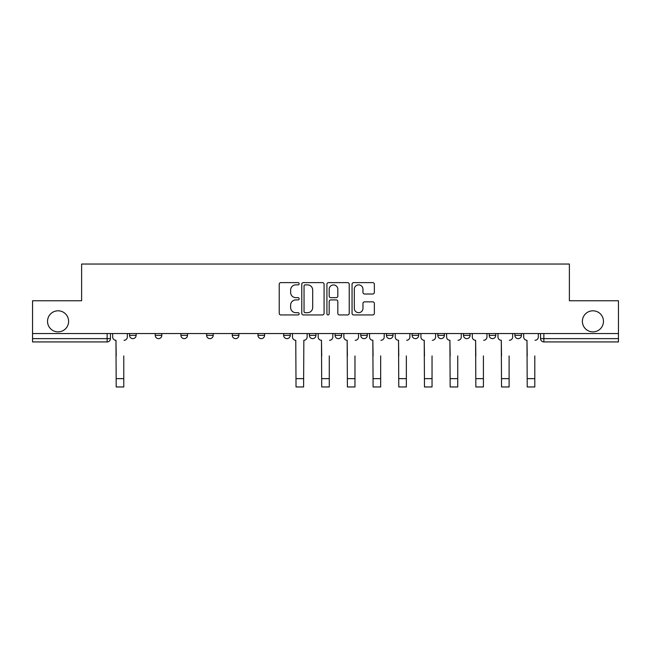 <?xml version="1.0" encoding="UTF-8"?>
<svg xmlns="http://www.w3.org/2000/svg" width="651" height="651" viewBox="0 0 651 651"><rect width="100%" height="100%" fill="white"/><g stroke="black" fill="none" stroke-linecap="round" stroke-linejoin="round"><path stroke-width="0.98" d="M299.151 283.746A1.131 1.131 0 0 0 298.02 282.615L280.85 282.615A1.619 1.619 0 0 0 279.23 284.235L279.23 313.326A1.619 1.619 0 0 0 280.85 314.946L298.02 314.946A1.131 1.131 0 0 0 299.151 313.815A1.131 1.131 0 0 0 298.02 312.683L295.798 312.683A5.175 5.175 0 0 1 290.631 307.508L290.631 305.083A5.175 5.175 0 0 1 295.798 299.916L298.02 299.916A1.131 1.131 0 0 0 299.151 298.785A1.131 1.131 0 0 0 298.02 297.653L295.798 297.653A5.175 5.175 0 0 1 290.631 292.478L290.631 290.053A5.175 5.175 0 0 1 295.798 284.878L298.02 284.878A1.131 1.131 0 0 0 299.151 283.746M582.385 321.342A10.538 10.538 0 0 0 592.923 331.88A10.538 10.538 0 0 0 603.469 321.342A10.538 10.538 0 0 0 592.923 310.804A10.538 10.538 0 0 0 582.385 321.342M47.531 321.342A10.538 10.538 0 0 0 58.077 331.88A10.538 10.538 0 0 0 68.615 321.342A10.538 10.538 0 0 0 58.077 310.804A10.538 10.538 0 0 0 47.531 321.342M412.116 333.532L412.116 335.338L418.707 335.338A3.296 3.296 0 0 1 415.411 338.634A3.296 3.296 0 0 1 412.116 335.338L412.116 333.532M335.053 333.532L335.053 335.338L341.637 335.338A3.296 3.296 0 0 1 338.341 338.634A3.296 3.296 0 0 1 335.053 335.338L335.053 333.532M283.673 333.532L283.673 335.338L290.256 335.338A3.296 3.296 0 0 1 286.969 338.634A3.296 3.296 0 0 1 283.673 335.338L283.673 333.532M257.983 333.532L257.983 335.338L264.575 335.338A3.296 3.296 0 0 1 261.279 338.634A3.296 3.296 0 0 1 257.983 335.338L257.983 333.532M206.611 335.338L206.611 333.532L206.611 335.338A3.296 3.296 0 0 0 209.899 338.634A3.296 3.296 0 0 1 206.611 335.338L213.194 335.338A3.296 3.296 0 0 1 209.899 338.634M155.231 335.338L155.231 333.532L155.231 335.338A3.296 3.296 0 0 0 158.527 338.634A3.296 3.296 0 0 1 155.231 335.338L161.814 335.338A3.296 3.296 0 0 1 158.527 338.634A3.296 3.296 0 0 0 161.814 335.338L161.814 333.532L161.814 335.338M372.738 294.016A1.619 1.619 0 0 0 374.358 292.397L374.358 284.235A1.619 1.619 0 0 0 372.738 282.615L353.664 282.615A1.619 1.619 0 0 0 352.053 284.235L352.053 313.326A1.619 1.619 0 0 0 353.664 314.946L372.738 314.946A1.619 1.619 0 0 0 374.358 313.326L374.358 303.472A1.619 1.619 0 0 0 372.738 301.852L364.576 301.852A1.619 1.619 0 0 0 362.957 303.472L362.957 308.362A4.321 4.321 0 0 1 358.636 312.683A4.321 4.321 0 0 1 354.315 308.362L354.315 289.207A4.321 4.321 0 0 1 358.636 284.878A4.321 4.321 0 0 1 362.957 289.207L362.957 292.397A1.619 1.619 0 0 0 364.576 294.016L372.738 294.016M32.55 333.532L32.55 300.762L81.619 300.762L81.619 264.037L569.381 264.037L569.381 300.762L618.45 300.762L618.45 333.532L32.55 333.532L32.55 338.634L110.442 338.634L110.442 333.532L110.442 338.634A3.296 3.296 0 0 1 107.146 341.93L32.55 341.93L32.55 338.634M324.084 284.235A1.619 1.619 0 0 0 322.473 282.615L303.399 282.615A1.619 1.619 0 0 0 301.779 284.235L301.779 313.326A1.619 1.619 0 0 0 303.399 314.946L322.473 314.946A1.619 1.619 0 0 0 324.084 313.326L324.084 284.235M328.527 282.615L347.601 282.615A1.619 1.619 0 0 1 349.221 284.235L349.221 313.326A1.619 1.619 0 0 1 347.601 314.946L339.44 314.946A1.619 1.619 0 0 1 337.828 313.326L337.828 301.527A1.619 1.619 0 0 0 336.209 299.916L330.798 299.916A1.619 1.619 0 0 0 329.178 301.527L329.178 313.815A1.131 1.131 0 0 1 328.047 314.946A1.131 1.131 0 0 1 326.916 313.815L326.916 284.235A1.619 1.619 0 0 1 328.527 282.615M540.558 333.532L540.558 338.634L618.45 338.634L618.45 341.93L543.854 341.93A3.296 3.296 0 0 1 540.558 338.634M618.45 333.532L618.45 338.634M521.459 333.532L521.459 335.338A3.296 3.296 0 0 1 518.163 338.634A3.296 3.296 0 0 1 514.876 335.338L521.459 335.338M514.876 333.532L514.876 335.338M495.769 333.532L495.769 335.338A3.296 3.296 0 0 1 492.473 338.634A3.296 3.296 0 0 1 489.186 335.338L495.769 335.338A3.296 3.296 0 0 1 492.473 338.634M489.186 333.532L489.186 335.338M470.079 333.532L470.079 335.338A3.296 3.296 0 0 1 466.791 338.634A3.296 3.296 0 0 1 463.496 335.338L470.079 335.338M463.496 333.532L463.496 335.338M444.389 333.532L444.389 335.338A3.296 3.296 0 0 1 441.101 338.634A3.296 3.296 0 0 1 437.806 335.338A3.296 3.296 0 0 0 441.101 338.634M437.806 333.532L437.806 335.338L444.389 335.338M418.707 333.532L418.707 335.338A3.296 3.296 0 0 1 415.411 338.634M393.017 333.532L393.017 335.338A3.296 3.296 0 0 1 389.721 338.634A3.296 3.296 0 0 1 386.425 335.338L393.017 335.338M386.425 333.532L386.425 335.338M367.327 333.532L367.327 335.338A3.296 3.296 0 0 1 364.031 338.634A3.296 3.296 0 0 1 360.744 335.338L367.327 335.338L367.327 333.532M360.744 333.532L360.744 335.338M341.637 333.532L341.637 335.338M315.947 333.532L315.947 335.338A3.296 3.296 0 0 1 312.659 338.634A3.296 3.296 0 0 1 309.363 335.338L315.947 335.338L315.947 333.532M309.363 333.532L309.363 335.338M290.256 335.338L290.256 333.532L290.256 335.338A3.296 3.296 0 0 1 286.969 338.634M264.575 335.338L264.575 333.532L264.575 335.338A3.296 3.296 0 0 1 261.279 338.634M238.884 333.532L238.884 335.338A3.296 3.296 0 0 1 235.589 338.634A3.296 3.296 0 0 1 232.293 335.338A3.296 3.296 0 0 0 235.589 338.634A3.296 3.296 0 0 0 238.884 335.338L238.884 333.532M232.293 333.532L232.293 335.338L238.884 335.338M213.194 333.532L213.194 335.338M187.504 333.532L187.504 335.338A3.296 3.296 0 0 1 184.209 338.634A3.296 3.296 0 0 1 180.921 335.338L187.504 335.338M180.921 333.532L180.921 335.338M136.124 333.532L136.124 335.338A3.296 3.296 0 0 1 132.837 338.634A3.296 3.296 0 0 1 129.541 335.338A3.296 3.296 0 0 0 132.837 338.634A3.296 3.296 0 0 0 136.124 335.338L136.124 333.532M129.541 333.532L129.541 335.338L136.124 335.338M305.173 284.878A1.131 1.131 0 0 0 304.041 286.017L304.041 311.552A1.131 1.131 0 0 0 305.173 312.683L307.516 312.683A5.175 5.175 0 0 0 312.692 307.508L312.692 290.053A5.175 5.175 0 0 0 307.516 284.878L305.173 284.878M337.828 289.288A4.321 4.321 0 0 0 333.499 284.959A4.321 4.321 0 0 0 329.178 289.288L329.178 296.034A1.619 1.619 0 0 0 330.798 297.653L336.209 297.653A1.619 1.619 0 0 0 337.828 296.034L337.828 289.288M112.664 336.982L112.664 333.532L112.664 336.982A3.296 3.296 0 0 0 115.959 340.278L116.204 355.926M115.959 340.278L116.204 386.963L123.78 386.963L123.78 355.926M127.319 336.982L127.319 333.532L127.319 336.982A3.296 3.296 0 0 1 124.024 340.278M296.026 386.963L303.602 386.963L296.026 386.963L295.774 340.278A3.296 3.296 0 0 1 292.486 336.982L292.486 333.532M307.142 333.532L307.142 336.982A3.296 3.296 0 0 1 303.846 340.278L303.602 386.963M318.168 336.982L318.168 333.532L318.168 336.982A3.296 3.296 0 0 0 321.464 340.278L321.716 355.926M321.464 340.278L321.716 386.963L329.284 386.963L329.284 355.926M332.832 336.982L332.832 333.532L332.832 336.982A3.296 3.296 0 0 1 329.536 340.278M343.858 336.982L343.858 333.532L343.858 336.982A3.296 3.296 0 0 0 347.154 340.278L347.398 355.926M347.154 340.278L347.398 386.963L354.974 386.963L354.974 355.926M358.514 336.982L358.514 333.532L358.514 336.982A3.296 3.296 0 0 1 355.226 340.278M369.548 336.982L369.548 333.532L369.548 336.982A3.296 3.296 0 0 0 372.844 340.278L373.088 355.926M372.844 340.278L373.088 386.963L380.664 386.963L380.664 355.926M384.204 336.982L384.204 333.532L384.204 336.982A3.296 3.296 0 0 1 380.908 340.278M395.238 336.982L395.238 333.532L395.238 336.982A3.296 3.296 0 0 0 398.534 340.278L398.778 355.926M398.534 340.278L398.778 386.963L406.354 386.963L406.354 355.926M409.894 336.982L409.894 333.532L409.894 336.982A3.296 3.296 0 0 1 406.598 340.278M420.928 336.982L420.928 333.532L420.928 336.982A3.296 3.296 0 0 0 424.224 340.278L424.468 355.926M424.224 340.278L424.468 386.963L432.044 386.963L432.044 355.926M435.584 336.982L435.584 333.532L435.584 336.982A3.296 3.296 0 0 1 432.288 340.278M446.619 336.982L446.619 333.532L446.619 336.982A3.296 3.296 0 0 0 449.906 340.278L450.158 355.926M449.906 340.278L450.158 386.963L457.734 386.963L457.734 355.926M461.274 336.982L461.274 333.532L461.274 336.982A3.296 3.296 0 0 1 457.978 340.278M472.3 336.982L472.3 333.532L472.3 336.982A3.296 3.296 0 0 0 475.596 340.278L475.848 355.926M475.596 340.278L475.848 386.963L483.416 386.963L483.416 355.926M486.956 336.982L486.956 333.532L486.956 336.982A3.296 3.296 0 0 1 483.669 340.278M497.991 336.982L497.991 333.532L497.991 336.982A3.296 3.296 0 0 0 501.286 340.278L501.53 355.926M501.286 340.278L501.53 386.963L509.106 386.963L509.106 355.926M512.646 336.982L512.646 333.532L512.646 336.982A3.296 3.296 0 0 1 509.359 340.278M523.681 336.982L523.681 333.532L523.681 336.982A3.296 3.296 0 0 0 526.976 340.278L527.22 355.926M526.976 340.278L527.22 386.963L534.797 386.963L534.797 355.926M538.336 336.982L538.336 333.532L538.336 336.982A3.296 3.296 0 0 1 535.041 340.278M354.974 386.963L347.398 386.963M380.664 386.963L373.088 386.963M406.354 386.963L398.778 386.963M509.106 386.963L501.53 386.963M534.797 386.963L527.22 386.963M107.146 333.532L107.146 341.93M543.854 333.532L543.854 341.93M123.78 378.646L116.204 378.646M303.602 378.646L296.026 378.646M329.284 378.646L321.716 378.646M354.974 378.646L347.398 378.646M380.664 378.646L373.088 378.646M406.354 378.646L398.778 378.646M432.044 378.646L424.468 378.646M457.734 378.646L450.158 378.646M483.416 378.646L475.848 378.646M509.106 378.646L501.53 378.646M534.797 378.646L527.22 378.646"/></g></svg>
